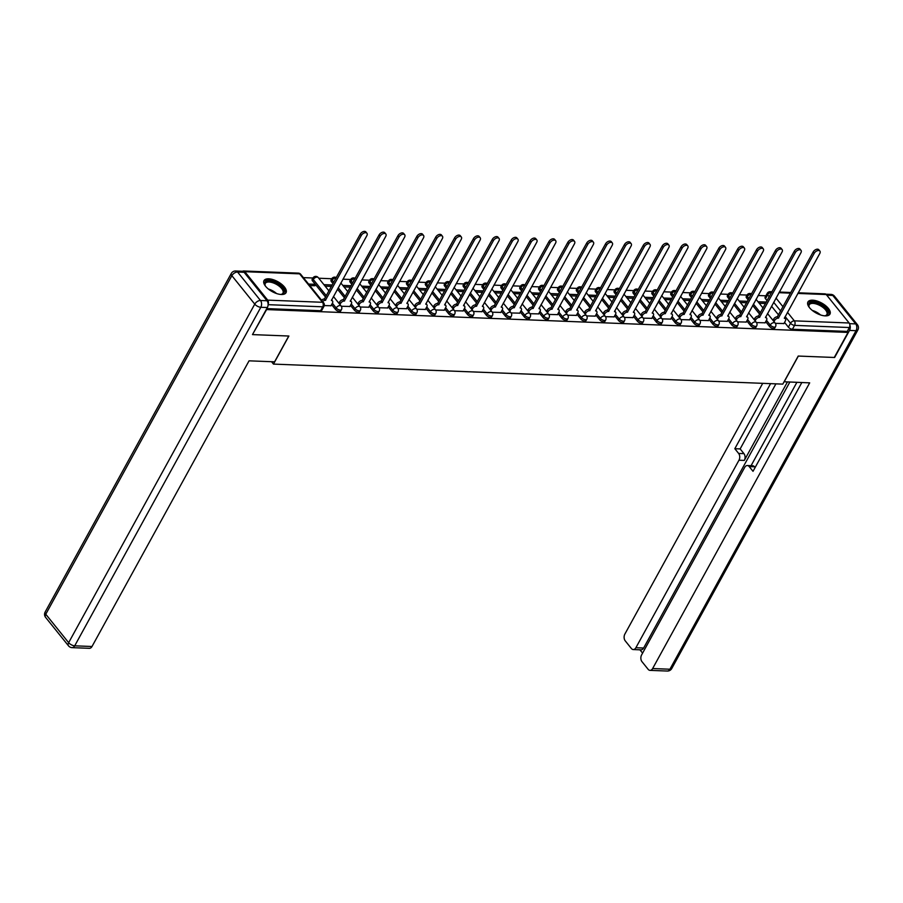 <?xml version="1.0" encoding="UTF-8"?>
<svg xmlns="http://www.w3.org/2000/svg" width="903" height="903" viewBox="0 0 903 903"><rect width="100%" height="100%" fill="white"/><g stroke="black" fill="none" stroke-linecap="round" stroke-linejoin="round"><path stroke-width="1.35" d="M765.688 321.671L769.514 326.423A3.228 1.456 28.8 0 0 773.555 328.534A3.228 1.456 28.8 0 0 774.763 328.071L775.519 326.683A3.228 1.456 -151.2 0 1 774.311 327.146A3.228 1.456 -151.2 0 1 770.27 325.035L766.455 320.294M746.815 320.926L750.641 325.678A3.228 1.456 28.8 0 0 754.682 327.789A3.228 1.456 28.8 0 0 755.89 327.326L756.646 325.949A3.228 1.456 -151.2 0 1 755.439 326.401A3.228 1.456 -151.2 0 1 751.398 324.301L747.582 319.549M727.942 320.193L731.769 324.945A3.228 1.456 28.8 0 0 735.81 327.044A3.228 1.456 28.8 0 0 737.017 326.593L737.774 325.204A3.228 1.456 -151.2 0 1 736.566 325.656A3.228 1.456 -151.2 0 1 732.525 323.556L728.71 318.804M709.069 319.448L712.896 324.2A3.228 1.456 28.8 0 0 716.937 326.299A3.228 1.456 28.8 0 0 718.145 325.848L718.901 324.459A3.228 1.456 -151.2 0 1 717.693 324.922A3.228 1.456 -151.2 0 1 713.652 322.811L709.837 318.059M690.197 318.703L694.023 323.455A3.228 1.456 28.8 0 0 698.064 325.565A3.228 1.456 28.8 0 0 699.272 325.103L700.028 323.714A3.228 1.456 -151.2 0 1 698.82 324.177A3.228 1.456 -151.2 0 1 694.779 322.066L690.964 317.325M671.324 317.958L675.151 322.71A3.228 1.456 28.8 0 0 679.191 324.82A3.228 1.456 28.8 0 0 680.399 324.358L681.155 322.981A3.228 1.456 -151.2 0 1 679.948 323.432A3.228 1.456 -151.2 0 1 675.907 321.333L672.092 316.581M652.451 317.224L656.278 321.976A3.228 1.456 28.8 0 0 660.319 324.075A3.228 1.456 28.8 0 0 661.515 323.624L662.283 322.236A3.228 1.456 -151.2 0 1 661.075 322.687A3.228 1.456 -151.2 0 1 657.034 320.588L653.219 315.836M633.579 316.479L637.405 321.231A3.228 1.456 28.8 0 0 641.446 323.33A3.228 1.456 28.8 0 0 642.643 322.879L643.41 321.491A3.228 1.456 -151.2 0 1 642.202 321.953A3.228 1.456 -151.2 0 1 638.161 319.843L634.346 315.091M614.706 315.734L618.532 320.486A3.228 1.456 28.8 0 0 622.573 322.597A3.228 1.456 28.8 0 0 623.77 322.134L624.537 320.746A3.228 1.456 -151.2 0 1 623.33 321.208A3.228 1.456 -151.2 0 1 619.289 319.098L615.474 314.357M595.833 314.989L599.66 319.741A3.228 1.456 28.8 0 0 603.701 321.852A3.228 1.456 28.8 0 0 604.897 321.389L605.665 320.012A3.228 1.456 -151.2 0 1 604.457 320.463A3.228 1.456 -151.2 0 1 600.416 318.364L596.601 313.612M576.961 314.255L580.787 319.007A3.228 1.456 28.8 0 0 584.828 321.107A3.228 1.456 28.8 0 0 586.024 320.655L586.792 319.267A3.228 1.456 -151.2 0 1 585.584 319.718A3.228 1.456 -151.2 0 1 581.543 317.619L577.728 312.867M558.088 313.51L561.914 318.262A3.228 1.456 28.8 0 0 565.955 320.362A3.228 1.456 28.8 0 0 567.152 319.91L567.919 318.522A3.228 1.456 -151.2 0 1 566.712 318.985A3.228 1.456 -151.2 0 1 562.671 316.874L558.855 312.122M539.215 312.765L543.042 317.517A3.228 1.456 28.8 0 0 547.083 319.628A3.228 1.456 28.8 0 0 548.279 319.165L549.047 317.777A3.228 1.456 -151.2 0 1 547.839 318.24A3.228 1.456 -151.2 0 1 543.798 316.129L539.983 311.388M520.342 312.032L524.169 316.772A3.228 1.456 28.8 0 0 528.21 318.883A3.228 1.456 28.8 0 0 529.406 318.42L530.174 317.043A3.228 1.456 -151.2 0 1 528.966 317.495A3.228 1.456 -151.2 0 1 524.925 315.395L521.11 310.643M501.47 311.287L505.296 316.039A3.228 1.456 28.8 0 0 509.326 318.138A3.228 1.456 28.8 0 0 510.534 317.687L511.301 316.298A3.228 1.456 -151.2 0 1 510.093 316.761A3.228 1.456 -151.2 0 1 506.052 314.65L502.237 309.898M482.597 310.542L486.424 315.294A3.228 1.456 28.8 0 0 490.453 317.393A3.228 1.456 28.8 0 0 491.661 316.942L492.428 315.553A3.228 1.456 -151.2 0 1 491.221 316.016A3.228 1.456 -151.2 0 1 487.18 313.905L483.365 309.153M463.724 309.797L467.551 314.549A3.228 1.456 28.8 0 0 471.58 316.66A3.228 1.456 28.8 0 0 472.788 316.197L473.556 314.808A3.228 1.456 -151.2 0 1 472.348 315.271A3.228 1.456 -151.2 0 1 468.307 313.16L464.492 308.42M444.852 309.063L448.678 313.804A3.228 1.456 28.8 0 0 452.708 315.915A3.228 1.456 28.8 0 0 453.916 315.452L454.683 314.075A3.228 1.456 -151.2 0 1 453.475 314.526A3.228 1.456 -151.2 0 1 449.434 312.427L445.619 307.675M425.979 308.318L429.805 313.07A3.228 1.456 28.8 0 0 433.835 315.17A3.228 1.456 28.8 0 0 435.043 314.718L435.81 313.33A3.228 1.456 -151.2 0 1 434.603 313.792A3.228 1.456 -151.2 0 1 430.562 311.682L426.747 306.93M407.106 307.573L410.933 312.325A3.228 1.456 28.8 0 0 414.962 314.425A3.228 1.456 28.8 0 0 416.17 313.973L416.938 312.585A3.228 1.456 -151.2 0 1 415.73 313.048A3.228 1.456 -151.2 0 1 411.689 310.937L407.863 306.185M388.234 306.828L392.06 311.58A3.228 1.456 28.8 0 0 396.09 313.691A3.228 1.456 28.8 0 0 397.297 313.228L398.065 311.84A3.228 1.456 -151.2 0 1 396.857 312.303A3.228 1.456 -151.2 0 1 392.816 310.192L388.99 305.451M369.361 306.094L373.187 310.835A3.228 1.456 28.8 0 0 377.217 312.946A3.228 1.456 28.8 0 0 378.425 312.483L379.192 311.106A3.228 1.456 -151.2 0 1 377.985 311.558A3.228 1.456 -151.2 0 1 373.944 309.458L370.117 304.706M350.488 305.349L354.315 310.101A3.228 1.456 28.8 0 0 358.344 312.201A3.228 1.456 28.8 0 0 359.552 311.749L360.32 310.361A3.228 1.456 -151.2 0 1 359.112 310.824A3.228 1.456 -151.2 0 1 355.071 308.713L351.244 303.961M331.615 304.604L335.442 309.357A3.228 1.456 28.8 0 0 339.472 311.456A3.228 1.456 28.8 0 0 340.679 311.004L341.447 309.616A3.228 1.456 -151.2 0 1 340.239 310.079A3.228 1.456 -151.2 0 1 336.198 307.968L332.372 303.216M268.71 278.813A12.574 5.7 28.8 0 0 264.003 280.596A12.574 5.7 28.8 0 0 268.484 289.129A12.574 5.7 28.8 0 0 281.33 294.491A12.574 5.7 28.8 0 0 286.025 292.707A12.574 5.7 28.8 0 0 281.544 284.174A12.574 5.7 28.8 0 0 268.71 278.813M812.632 300.191A12.574 5.7 28.8 0 0 807.925 301.986A12.574 5.7 28.8 0 0 812.407 310.519A12.574 5.7 28.8 0 0 825.252 315.881A12.574 5.7 28.8 0 0 829.959 314.086A12.574 5.7 28.8 0 0 825.466 305.553A12.574 5.7 28.8 0 0 812.632 300.191M765.891 295.812L758.136 295.507M747.018 295.067L739.264 294.762M728.145 294.333L720.391 294.028M709.273 293.588L701.518 293.283M690.4 292.843L682.645 292.538M671.527 292.098L663.773 291.793M652.655 291.364L644.9 291.059M633.782 290.619L626.027 290.314M614.909 289.874L607.155 289.57M596.036 289.129L588.282 288.825M577.164 288.396L569.409 288.091M558.28 287.651L550.537 287.346M539.407 286.906L531.664 286.601M520.534 286.161L512.791 285.856M501.662 285.427L493.918 285.122M482.789 284.682L475.046 284.377M463.916 283.937L456.173 283.632M445.044 283.192L437.3 282.887M426.171 282.458L418.428 282.154M407.298 281.713L399.555 281.409M388.425 280.968L380.682 280.664M369.553 280.223L361.81 279.919M350.68 279.49L342.937 279.185M331.807 278.745L318.748 278.226M312.935 278L303.397 277.627M798.196 292.786L824.992 293.847A3.228 2.122 92.3 0 1 826.245 294.547L849.136 322.992A3.228 2.122 92.3 0 1 849.373 327.529L847.228 331.424L792.428 329.268A3.228 1.456 -151.2 0 1 788.387 327.168L784.56 322.416M778.555 314.944L771.534 306.219M767.098 300.71L765.496 298.712L767.64 294.818A3.228 1.456 -151.2 0 1 767.234 293.362L765.089 297.256A3.228 1.456 28.8 0 0 765.496 298.712M252.84 334.618L288.892 336.029L273.462 364.101L782.788 384.125L798.218 356.053L834.27 357.475L848.041 332.428L266.611 309.571L252.614 334.336M847.228 331.424L848.041 332.428M268.123 304.3A3.228 2.122 -87.7 0 0 267.706 300.135L244.815 271.69A3.228 2.122 -87.7 0 0 243.562 270.979A3.228 2.122 -87.7 0 0 242.591 271.295M324.256 305.609L330.995 305.733M309.785 285.562L314.933 285.766L313.725 284.264L312.935 285.687M341.3 306.275L349.867 306.467M360.173 307.02L368.74 307.212M379.046 307.765L387.613 307.957M397.918 308.499L406.485 308.702M416.791 309.244L425.358 309.436M435.664 309.989L444.231 310.18M454.536 310.734L463.104 310.925M473.409 311.467L481.976 311.67M492.282 312.212L500.849 312.404M511.154 312.957L519.722 313.149M530.027 313.702L538.594 313.894M548.9 314.436L557.467 314.639M567.773 315.181L576.34 315.373M586.645 315.926L595.212 316.118M605.518 316.671L614.085 316.863M624.391 317.404L632.969 317.608M643.263 318.149L651.842 318.341M662.136 318.894L670.715 319.086M681.009 319.639L689.587 319.831M699.881 320.373L708.46 320.576M718.754 321.118L727.333 321.31M737.627 321.863L746.205 322.055M756.5 322.597L765.078 322.8M759.683 314.21L752.662 305.474M748.226 299.977L746.623 297.979L747.379 296.59A3.228 1.456 -151.2 0 1 746.973 295.134L746.217 296.523A3.228 1.456 28.8 0 0 746.623 297.979M740.81 313.465L733.789 304.729M729.353 299.232L727.75 297.234L728.507 295.845A3.228 1.456 -151.2 0 1 728.1 294.389L727.344 295.778A3.228 1.456 28.8 0 0 727.75 297.234M721.937 312.72L714.916 303.995M710.48 298.487L708.878 296.489L709.634 295.112A3.228 1.456 -151.2 0 1 709.227 293.644L708.471 295.033A3.228 1.456 28.8 0 0 708.878 296.489M703.065 311.975L696.044 303.25M691.608 297.742L690.005 295.744L690.761 294.367A3.228 1.456 -151.2 0 1 690.355 292.911L689.599 294.288A3.228 1.456 28.8 0 0 690.005 295.744M684.192 311.242L677.171 302.505M672.735 297.008L671.132 295.01L671.888 293.622A3.228 1.456 -151.2 0 1 671.482 292.166L670.726 293.554A3.228 1.456 28.8 0 0 671.132 295.01M665.319 310.497L658.298 301.76M653.862 296.263L652.259 294.265L653.016 292.877A3.228 1.456 -151.2 0 1 652.609 291.421L651.853 292.809A3.228 1.456 28.8 0 0 652.259 294.265M646.446 309.752L639.426 301.026M634.99 295.518L633.387 293.52L634.143 292.143A3.228 1.456 -151.2 0 1 633.737 290.676L632.98 292.064A3.228 1.456 28.8 0 0 633.387 293.52M627.574 309.018L620.553 300.281M616.117 294.773L614.514 292.775L615.27 291.398A3.228 1.456 -151.2 0 1 614.864 289.942L614.108 291.319A3.228 1.456 28.8 0 0 614.514 292.775M608.701 308.273L601.68 299.536M597.244 294.039L595.641 292.041L596.398 290.653A3.228 1.456 -151.2 0 1 595.991 289.197L595.235 290.585A3.228 1.456 28.8 0 0 595.641 292.041M589.828 307.528L582.807 298.803M578.371 293.294L576.769 291.297L577.525 289.908A3.228 1.456 -151.2 0 1 577.119 288.452L576.362 289.84A3.228 1.456 28.8 0 0 576.769 291.297M570.956 306.783L563.935 298.058M559.499 292.549L557.896 290.552L558.652 289.174A3.228 1.456 -151.2 0 1 558.246 287.707L557.49 289.095A3.228 1.456 28.8 0 0 557.896 290.552M552.083 306.049L545.062 297.313M540.626 291.804L539.023 289.807L539.78 288.429A3.228 1.456 -151.2 0 1 539.373 286.973L538.617 288.35A3.228 1.456 28.8 0 0 539.023 289.807M533.21 305.304L526.178 296.568M521.753 291.071L520.151 289.073L520.907 287.685A3.228 1.456 -151.2 0 1 520.5 286.228L519.744 287.617A3.228 1.456 28.8 0 0 520.151 289.073M514.338 304.559L507.305 295.834M502.881 290.326L501.278 288.328L502.034 286.94A3.228 1.456 -151.2 0 1 501.628 285.483L500.872 286.872A3.228 1.456 28.8 0 0 501.278 288.328M495.465 303.814L488.433 295.089M484.008 289.581L482.405 287.583L483.161 286.206A3.228 1.456 -151.2 0 1 482.755 284.738L481.999 286.127A3.228 1.456 28.8 0 0 482.405 287.583M476.592 303.081L469.56 294.344M465.135 288.836L463.532 286.838L464.289 285.461A3.228 1.456 -151.2 0 1 463.882 284.005L463.126 285.382A3.228 1.456 28.8 0 0 463.532 286.838M457.719 302.336L450.687 293.599M446.263 288.102L444.66 286.104L445.416 284.716A3.228 1.456 -151.2 0 1 445.01 283.26L444.253 284.648A3.228 1.456 28.8 0 0 444.66 286.104M438.847 301.591L431.815 292.865M427.39 287.357L425.787 285.359L426.543 283.971A3.228 1.456 -151.2 0 1 426.137 282.515L425.381 283.903A3.228 1.456 28.8 0 0 425.787 285.359M419.974 300.846L412.942 292.12M408.517 286.612L406.914 284.614L407.671 283.237A3.228 1.456 -151.2 0 1 407.264 281.77L406.508 283.158A3.228 1.456 28.8 0 0 406.914 284.614M401.101 300.112L394.069 291.376M389.644 285.867L388.042 283.869L388.798 282.492A3.228 1.456 -151.2 0 1 388.392 281.036L387.635 282.413A3.228 1.456 28.8 0 0 388.042 283.869M382.229 299.367L375.196 290.631M370.772 285.134L369.169 283.136L369.925 281.747A3.228 1.456 -151.2 0 1 369.519 280.291L368.763 281.68A3.228 1.456 28.8 0 0 369.169 283.136M363.356 298.622L356.324 289.897M351.899 284.389L350.296 282.391L351.053 281.002A3.228 1.456 -151.2 0 1 350.646 279.546L349.89 280.935A3.228 1.456 28.8 0 0 350.296 282.391M344.483 297.877L337.451 289.152M333.026 283.644L331.424 281.646L332.18 280.269A3.228 1.456 -151.2 0 1 331.773 278.801L331.017 280.19A3.228 1.456 28.8 0 0 331.424 281.646M325.611 297.143L312.551 280.912L313.307 279.524A3.228 1.456 -151.2 0 1 312.901 278.068L312.145 279.445A3.228 1.456 28.8 0 0 312.551 280.912M271.543 361.708L273.462 364.101M775.372 323.342L783.951 323.545M766.365 302.065L758.001 301.737M747.492 301.32L739.128 300.992M728.619 300.575L720.255 300.248M709.747 299.83L701.383 299.503M690.874 299.096L682.51 298.769M672.001 298.351L663.637 298.024M653.129 297.606L644.765 297.279M634.256 296.861L625.892 296.534M615.383 296.128L607.019 295.8M596.511 295.383L588.146 295.055M577.638 294.638L569.274 294.31M558.765 293.893L550.401 293.565M539.881 293.159L531.528 292.832M521.008 292.414L512.656 292.087M502.136 291.669L493.783 291.342M483.263 290.924L474.91 290.597M464.39 290.19L456.038 289.863M445.518 289.445L437.165 289.118M426.645 288.7L418.292 288.373M407.772 287.955L399.419 287.628M388.9 287.222L380.547 286.894M370.027 286.477L361.674 286.149M351.154 285.732L342.801 285.404M332.281 284.987L323.929 284.659M313.725 284.264L308.566 284.061M266.769 308.6L320.599 310.722A3.228 1.456 28.8 0 0 321.807 310.26L323.951 306.354A3.228 1.456 -151.2 0 1 322.743 306.817L268.112 304.672M325.136 286.172L331.503 286.42M344.009 286.917L350.375 287.165M362.882 287.651L369.248 287.91M381.755 288.396L388.121 288.644M400.627 289.141L406.993 289.389M419.5 289.886L425.866 290.134M438.373 290.619L444.739 290.879M457.245 291.364L463.611 291.613M476.118 292.109L482.484 292.358M494.991 292.854L501.357 293.103M513.863 293.588L520.23 293.847M532.736 294.333L539.102 294.581M551.609 295.078L557.975 295.326M570.482 295.823L576.848 296.071M589.354 296.556L595.72 296.816M608.227 297.301L614.593 297.55M627.1 298.046L633.466 298.295M645.972 298.791L652.338 299.04M664.845 299.525L671.211 299.785M683.718 300.27L690.084 300.518M702.59 301.015L708.957 301.263M721.463 301.76L727.829 302.008M740.336 302.494L746.702 302.753M759.209 303.239L765.575 303.487M330.916 305.869L332.428 303.126A3.228 1.93 141.2 0 0 332.518 301.015A3.228 1.93 141.2 0 0 331.39 300.518L366.844 235.694A3.702 2.224 141.2 0 0 366.945 233.267A3.702 2.224 141.2 0 0 364.169 232.974A3.702 2.224 141.2 0 0 361.279 235.48L325.464 300.281A3.228 1.93 141.2 0 0 322.619 301.512M321.57 300.202A3.228 1.93 -38.8 0 1 324.414 298.983L360.229 234.17A3.702 2.224 -38.8 0 1 363.119 231.665A3.702 2.224 -38.8 0 1 365.896 231.958L366.945 233.267M325.644 300.293L324.595 298.983M349.8 306.614L351.301 303.871A3.228 1.93 141.2 0 0 351.391 301.76A3.228 1.93 141.2 0 0 350.262 301.263L385.716 236.439A3.702 2.224 141.2 0 0 385.818 234.001A3.702 2.224 141.2 0 0 383.041 233.719A3.702 2.224 141.2 0 0 380.152 236.225L344.336 301.026A3.228 1.93 141.2 0 0 340.533 303.453L339.483 302.144A3.228 1.93 -38.8 0 1 343.287 299.717L379.102 234.915A3.702 2.224 -38.8 0 1 381.992 232.41A3.702 2.224 -38.8 0 1 384.768 232.703L385.818 234.001M338.873 303.239L339.483 302.144M339.923 304.548L340.533 303.453M344.517 301.038L343.467 299.728M368.672 307.347L370.174 304.616A3.228 1.93 141.2 0 0 370.264 302.494A3.228 1.93 141.2 0 0 369.135 301.997L404.589 237.184A3.702 2.224 141.2 0 0 404.691 234.746A3.702 2.224 141.2 0 0 401.914 234.464A3.702 2.224 141.2 0 0 399.024 236.958L363.209 301.771A3.228 1.93 141.2 0 0 359.405 304.187L358.356 302.889A3.228 1.93 -38.8 0 1 362.159 300.462L397.975 235.66A3.702 2.224 -38.8 0 1 400.864 233.155A3.702 2.224 -38.8 0 1 403.641 233.437L404.691 234.746M357.746 303.984L358.356 302.889M358.796 305.293L359.405 304.187M363.39 301.771L362.34 300.473M267.006 300.755L244.103 272.3L237.579 272.04L260.47 300.496L267.006 300.755A4.831 3.194 92.3 0 1 267.356 307.539L252.479 334.595L288.768 336.029L274.591 361.821L249.059 360.828L92.004 646.503A4.831 3.194 92.3 0 1 89.386 648.32L72.093 647.643A4.831 3.194 -87.7 0 0 74.701 645.826L92.004 646.503M235.694 270.99A4.831 4.831 0 0 0 231.258 273.496A4.831 2.19 28.8 0 0 231.868 275.675L45.76 614.221L68.651 642.665L254.759 304.13L231.868 275.675A4.831 2.901 141.2 0 1 237.579 272.04A4.831 3.194 -87.7 0 0 235.694 270.99L242.218 271.25A4.831 3.194 92.3 0 1 244.103 272.3M784.086 381.766L809.686 382.861L652.632 668.547L669.924 669.225L856.044 330.69L849.509 330.43L834.632 357.486L798.342 356.064L784.154 381.867M787.416 381.992L744.298 460.428L738.97 460.225L635.881 647.733L643.625 648.038A4.831 3.194 92.3 0 1 641.006 649.855L633.263 649.55A4.831 3.194 -87.7 0 0 635.881 647.733M738.97 460.225A4.831 3.194 -87.7 0 0 738.62 453.43L743.948 453.633A4.831 3.194 92.3 0 1 744.298 460.428M770.586 383.64L734.816 448.701L738.62 453.43M762.719 383.335L624.876 634.064A4.831 3.194 -87.7 0 0 625.237 640.859L631.378 648.501A4.831 3.194 -87.7 0 0 633.263 649.55M747.334 465.542L752.65 465.756A4.831 3.194 92.3 0 1 754.536 466.806L749.219 466.603A4.831 3.194 -87.7 0 0 747.334 465.542A4.831 3.194 -87.7 0 0 744.715 467.359L641.627 654.878A4.831 3.194 -87.7 0 0 641.977 661.662L648.128 669.304A4.831 3.194 -87.7 0 0 650.013 670.365A4.831 3.194 -87.7 0 0 652.632 668.547M639.934 649.81L642.597 653.117M749.219 466.603L753.023 471.321L801.819 382.556M849.509 330.43A4.831 3.194 -87.7 0 0 849.858 324.888M789.832 382.082L643.625 648.038M751.07 465.688L796.875 382.364M754.536 466.806L755.111 467.517M775.914 383.854L740.144 448.915L743.948 453.633M740.144 448.915L734.816 448.701M265.426 286.082A10.881 4.933 -151.2 0 1 265.042 285.348A10.881 4.933 -151.2 0 1 270.279 280.991A10.881 4.933 -151.2 0 1 282.628 287.978A10.881 4.933 -151.2 0 1 281.454 294.367A10.881 4.933 -151.2 0 1 280.63 294.446M281.002 294.423A10.068 4.571 28.8 0 0 282.944 293.136A10.068 4.571 28.8 0 0 281.68 288.576A10.068 4.571 28.8 0 0 272.559 282.662A10.068 4.571 28.8 0 0 265.29 283.429A10.068 4.571 28.8 0 0 265.245 285.754M285.574 293.317A12.484 5.666 28.8 0 0 283.835 288.023A12.484 5.666 28.8 0 0 272.909 280.81A12.484 5.666 28.8 0 0 263.732 281.307M809.348 307.471A10.881 4.933 -151.2 0 1 808.975 306.727A10.881 4.933 -151.2 0 1 814.213 302.381A10.881 4.933 -151.2 0 1 826.55 309.368A10.881 4.933 -151.2 0 1 825.387 315.757A10.881 4.933 -151.2 0 1 824.552 315.824M824.924 315.802A10.068 4.571 28.8 0 0 826.866 314.526A10.068 4.571 28.8 0 0 825.602 309.966A10.068 4.571 28.8 0 0 816.481 304.051A10.068 4.571 28.8 0 0 809.212 304.819A10.068 4.571 28.8 0 0 809.167 307.144M829.496 314.695A12.484 5.666 28.8 0 0 827.769 309.413A12.484 5.666 28.8 0 0 816.843 302.189A12.484 5.666 28.8 0 0 807.666 302.697M387.545 308.092L389.046 305.361A3.228 1.93 141.2 0 0 389.137 303.239A3.228 1.93 141.2 0 0 388.008 302.742L423.462 237.929A3.702 2.224 141.2 0 0 423.563 235.491A3.702 2.224 141.2 0 0 420.787 235.198A3.702 2.224 141.2 0 0 417.897 237.703L382.082 302.516A3.228 1.93 141.2 0 0 378.278 304.932L377.228 303.622A3.228 1.93 -38.8 0 1 381.032 301.207L416.847 236.394A3.702 2.224 -38.8 0 1 419.737 233.9A3.702 2.224 -38.8 0 1 422.514 234.182L423.563 235.491M376.619 304.729L377.228 303.622M377.668 306.038L378.278 304.932M382.262 302.516L381.213 301.207M406.418 308.837L407.919 306.094A3.228 1.93 141.2 0 0 408.009 303.984A3.228 1.93 141.2 0 0 406.881 303.487L442.335 238.663A3.702 2.224 141.2 0 0 442.436 236.236A3.702 2.224 141.2 0 0 439.659 235.943A3.702 2.224 141.2 0 0 436.77 238.448L400.955 303.25A3.228 1.93 141.2 0 0 397.151 305.677L396.101 304.367A3.228 1.93 -38.8 0 1 399.905 301.941L435.72 237.139A3.702 2.224 -38.8 0 1 438.61 234.633A3.702 2.224 -38.8 0 1 441.386 234.927L442.436 236.236M395.491 305.474L396.101 304.367M396.541 306.772L397.151 305.677M401.135 303.261L400.085 301.952M425.29 309.582L426.792 306.839A3.228 1.93 141.2 0 0 426.882 304.729A3.228 1.93 141.2 0 0 425.753 304.232L461.207 239.408A3.702 2.224 141.2 0 0 461.309 236.97A3.702 2.224 141.2 0 0 458.532 236.688A3.702 2.224 141.2 0 0 455.643 239.193L419.827 303.995A3.228 1.93 141.2 0 0 416.023 306.422L414.974 305.112A3.228 1.93 -38.8 0 1 418.778 302.686L454.593 237.884A3.702 2.224 -38.8 0 1 457.482 235.378A3.702 2.224 -38.8 0 1 460.259 235.672L461.309 236.97M414.364 306.207L414.974 305.112M415.414 307.517L416.023 306.422M420.008 304.006L418.958 302.697M444.163 310.316L445.664 307.584A3.228 1.93 141.2 0 0 445.755 305.462A3.228 1.93 141.2 0 0 444.626 304.966L480.08 240.153A3.702 2.224 141.2 0 0 480.182 237.715A3.702 2.224 141.2 0 0 477.405 237.433A3.702 2.224 141.2 0 0 474.515 239.927L438.7 304.74A3.228 1.93 141.2 0 0 434.896 307.155L433.846 305.857A3.228 1.93 -38.8 0 1 437.65 303.431L473.465 238.629A3.702 2.224 -38.8 0 1 476.355 236.123A3.702 2.224 -38.8 0 1 479.132 236.405L480.182 237.715M433.237 306.952L433.846 305.857M434.287 308.262L434.896 307.155M438.881 304.74L437.831 303.442M463.036 311.061L464.537 308.329A3.228 1.93 141.2 0 0 464.627 306.207A3.228 1.93 141.2 0 0 463.499 305.711L498.953 240.887A3.702 2.224 141.2 0 0 499.054 238.46A3.702 2.224 141.2 0 0 496.278 238.166A3.702 2.224 141.2 0 0 493.388 240.672L457.573 305.485A3.228 1.93 141.2 0 0 453.769 307.9L452.719 306.591A3.228 1.93 -38.8 0 1 456.523 304.176L492.338 239.363A3.702 2.224 -38.8 0 1 495.228 236.868A3.702 2.224 -38.8 0 1 498.004 237.15L499.054 238.46M452.11 307.697L452.719 306.591M453.159 309.007L453.769 307.9M457.753 305.485L456.704 304.176M481.909 311.806L483.41 309.063A3.228 1.93 141.2 0 0 483.5 306.952A3.228 1.93 141.2 0 0 482.371 306.456L517.825 241.632A3.702 2.224 141.2 0 0 517.927 239.205A3.702 2.224 141.2 0 0 515.15 238.911A3.702 2.224 141.2 0 0 512.261 241.417L476.445 306.219A3.228 1.93 141.2 0 0 472.641 308.645L471.592 307.336A3.228 1.93 -38.8 0 1 475.396 304.909L511.211 240.108A3.702 2.224 -38.8 0 1 514.1 237.602A3.702 2.224 -38.8 0 1 516.877 237.895L517.927 239.205M470.982 308.442L471.592 307.336M472.032 309.74L472.641 308.645M476.626 306.23L475.576 304.921M500.781 312.551L502.282 309.808A3.228 1.93 141.2 0 0 502.373 307.697A3.228 1.93 141.2 0 0 501.244 307.201L536.698 242.376A3.702 2.224 141.2 0 0 536.8 239.938A3.702 2.224 141.2 0 0 534.023 239.656A3.702 2.224 141.2 0 0 531.133 242.162L495.318 306.964A3.228 1.93 141.2 0 0 491.514 309.39L490.464 308.081A3.228 1.93 -38.8 0 1 494.268 305.654L530.084 240.853A3.702 2.224 -38.8 0 1 532.973 238.347A3.702 2.224 -38.8 0 1 535.75 238.64L536.8 239.938M489.855 309.176L490.464 308.081M490.905 310.485L491.514 309.39M495.499 306.975L494.449 305.666M519.654 313.285L521.155 310.553A3.228 1.93 141.2 0 0 521.245 308.431A3.228 1.93 141.2 0 0 520.117 307.934L555.571 243.121A3.702 2.224 141.2 0 0 555.672 240.683A3.702 2.224 141.2 0 0 552.896 240.401A3.702 2.224 141.2 0 0 550.006 242.896L514.191 307.709A3.228 1.93 141.2 0 0 510.387 310.124L509.337 308.826A3.228 1.93 -38.8 0 1 513.141 306.399L548.956 241.598A3.702 2.224 -38.8 0 1 551.846 239.092A3.702 2.224 -38.8 0 1 554.623 239.374L555.672 240.683M508.728 309.921L509.337 308.826M509.777 311.23L510.387 310.124M514.371 307.709L513.322 306.41M538.527 314.03L540.028 311.298A3.228 1.93 141.2 0 0 540.118 309.176A3.228 1.93 141.2 0 0 538.989 308.679L574.443 243.855A3.702 2.224 141.2 0 0 574.545 241.428A3.702 2.224 141.2 0 0 571.768 241.135A3.702 2.224 141.2 0 0 568.879 243.641L533.063 308.442A3.228 1.93 141.2 0 0 529.26 310.869L528.21 309.56A3.228 1.93 -38.8 0 1 532.014 307.144L567.829 242.331A3.702 2.224 -38.8 0 1 570.719 239.837A3.702 2.224 -38.8 0 1 573.495 240.119L574.545 241.428M527.6 310.666L528.21 309.56M528.65 311.975L529.26 310.869M533.244 308.454L532.194 307.144M557.399 314.775L558.901 312.032A3.228 1.93 141.2 0 0 558.991 309.921A3.228 1.93 141.2 0 0 557.862 309.424L593.316 244.6A3.702 2.224 141.2 0 0 593.418 242.173A3.702 2.224 141.2 0 0 590.641 241.88A3.702 2.224 141.2 0 0 587.751 244.386L551.936 309.187A3.228 1.93 141.2 0 0 548.132 311.614L547.083 310.305A3.228 1.93 -38.8 0 1 550.886 307.878L586.702 243.076A3.702 2.224 -38.8 0 1 589.591 240.57A3.702 2.224 -38.8 0 1 592.368 240.864L593.418 242.173M546.473 311.411L547.083 310.305M547.523 312.709L548.132 311.614M552.117 309.198L551.067 307.889M576.272 315.519L577.773 312.777A3.228 1.93 141.2 0 0 577.864 310.666A3.228 1.93 141.2 0 0 576.735 310.169L612.189 245.345A3.702 2.224 141.2 0 0 612.29 242.907A3.702 2.224 141.2 0 0 609.514 242.625A3.702 2.224 141.2 0 0 606.624 245.131L570.809 309.932A3.228 1.93 141.2 0 0 567.005 312.359L565.955 311.05A3.228 1.93 -38.8 0 1 569.759 308.623L605.574 243.821A3.702 2.224 -38.8 0 1 608.464 241.315A3.702 2.224 -38.8 0 1 611.241 241.609L612.29 242.907M565.346 312.145L565.955 311.05M566.395 313.454L567.005 312.359M570.989 309.943L569.94 308.634M595.145 316.253L596.646 313.522A3.228 1.93 141.2 0 0 596.736 311.4A3.228 1.93 141.2 0 0 595.608 310.903L631.062 246.09A3.702 2.224 141.2 0 0 631.163 243.652A3.702 2.224 141.2 0 0 628.386 243.37A3.702 2.224 141.2 0 0 625.497 245.864L589.682 310.677A3.228 1.93 141.2 0 0 585.878 313.093L584.828 311.795A3.228 1.93 -38.8 0 1 588.632 309.368L624.447 244.566A3.702 2.224 -38.8 0 1 627.337 242.06A3.702 2.224 -38.8 0 1 630.113 242.343L631.163 243.652M584.218 312.889L584.828 311.795M585.279 314.199L585.878 313.093M589.862 310.677L588.812 309.379M614.017 316.998L615.519 314.267A3.228 1.93 141.2 0 0 615.609 312.145A3.228 1.93 141.2 0 0 614.48 311.648L649.934 246.824A3.702 2.224 141.2 0 0 650.036 244.397A3.702 2.224 141.2 0 0 647.259 244.103A3.702 2.224 141.2 0 0 644.37 246.609L608.554 311.411A3.228 1.93 141.2 0 0 604.75 313.838L603.701 312.528A3.228 1.93 -38.8 0 1 607.505 310.113L643.32 245.3A3.702 2.224 -38.8 0 1 646.209 242.805A3.702 2.224 -38.8 0 1 648.986 243.088L650.036 244.397M603.091 313.634L603.701 312.528M604.152 314.944L604.75 313.838M608.735 311.422L607.685 310.113M632.89 317.743L634.391 315A3.228 1.93 141.2 0 0 634.482 312.889A3.228 1.93 141.2 0 0 633.353 312.393L668.807 247.569A3.702 2.224 141.2 0 0 668.909 245.142A3.702 2.224 141.2 0 0 666.132 244.848A3.702 2.224 141.2 0 0 663.242 247.354L627.427 312.156A3.228 1.93 141.2 0 0 623.623 314.583L622.573 313.273A3.228 1.93 -38.8 0 1 626.377 310.846L662.192 246.045A3.702 2.224 -38.8 0 1 665.082 243.539A3.702 2.224 -38.8 0 1 667.859 243.833L668.909 245.142M621.964 314.379L622.573 313.273M623.025 315.678L623.623 314.583M627.608 312.167L626.558 310.858M651.763 318.488L653.264 315.745A3.228 1.93 141.2 0 0 653.354 313.634A3.228 1.93 141.2 0 0 652.226 313.138L687.68 248.314A3.702 2.224 141.2 0 0 687.781 245.876A3.702 2.224 141.2 0 0 685.005 245.593A3.702 2.224 141.2 0 0 682.115 248.099L646.3 312.901A3.228 1.93 141.2 0 0 642.496 315.328L641.446 314.018A3.228 1.93 -38.8 0 1 645.25 311.591L681.065 246.79A3.702 2.224 -38.8 0 1 683.955 244.284A3.702 2.224 -38.8 0 1 686.731 244.578L687.781 245.876M640.837 315.113L641.446 314.018M641.898 316.422L642.496 315.328M646.48 312.912L645.431 311.603M670.636 319.222L672.137 316.49A3.228 1.93 141.2 0 0 672.227 314.368A3.228 1.93 141.2 0 0 671.098 313.872L706.552 249.059A3.702 2.224 141.2 0 0 706.654 246.621A3.702 2.224 141.2 0 0 703.877 246.338A3.702 2.224 141.2 0 0 700.988 248.833L665.172 313.646A3.228 1.93 141.2 0 0 661.368 316.061L660.319 314.752A3.228 1.93 -38.8 0 1 664.123 312.336L699.938 247.535A3.702 2.224 -38.8 0 1 702.827 245.029A3.702 2.224 -38.8 0 1 705.604 245.311L706.654 246.621M659.709 315.858L660.319 314.752M660.77 317.167L661.368 316.061M665.353 313.646L664.303 312.348M689.508 319.967L691.009 317.235A3.228 1.93 141.2 0 0 691.1 315.113A3.228 1.93 141.2 0 0 689.971 314.616L725.425 249.792A3.702 2.224 141.2 0 0 725.527 247.366A3.702 2.224 141.2 0 0 722.75 247.072A3.702 2.224 141.2 0 0 719.86 249.578L684.045 314.379A3.228 1.93 141.2 0 0 680.241 316.806L679.191 315.497A3.228 1.93 -38.8 0 1 682.995 313.081L718.811 248.269A3.702 2.224 -38.8 0 1 721.7 245.774A3.702 2.224 -38.8 0 1 724.477 246.056L725.527 247.366M678.582 316.603L679.191 315.497M679.643 317.912L680.241 316.806M684.226 314.391L683.176 313.081M708.381 320.712L709.882 317.969A3.228 1.93 141.2 0 0 709.972 315.858A3.228 1.93 141.2 0 0 708.844 315.361L744.298 250.537A3.702 2.224 141.2 0 0 744.399 248.111A3.702 2.224 141.2 0 0 741.634 247.817A3.702 2.224 141.2 0 0 738.733 250.323L702.918 315.124A3.228 1.93 141.2 0 0 699.114 317.551L698.064 316.242A3.228 1.93 -38.8 0 1 701.868 313.815L737.683 249.014A3.702 2.224 -38.8 0 1 740.573 246.508A3.702 2.224 -38.8 0 1 743.35 246.801L744.399 248.111M697.455 317.348L698.064 316.242M698.516 318.646L699.114 317.551M703.098 315.136L702.049 313.826M727.254 321.457L728.755 318.714A3.228 1.93 141.2 0 0 728.845 316.603A3.228 1.93 141.2 0 0 727.716 316.106L763.17 251.282A3.702 2.224 141.2 0 0 763.272 248.844A3.702 2.224 141.2 0 0 760.507 248.562A3.702 2.224 141.2 0 0 757.606 251.068L721.79 315.869A3.228 1.93 141.2 0 0 717.987 318.285L716.937 316.987A3.228 1.93 -38.8 0 1 720.741 314.56L756.556 249.759A3.702 2.224 -38.8 0 1 759.446 247.253A3.702 2.224 -38.8 0 1 762.222 247.546L763.272 248.844M716.327 318.082L716.937 316.987M717.388 319.391L717.987 318.285M721.971 315.881L720.921 314.571M746.126 322.19L747.628 319.459A3.228 1.93 141.2 0 0 747.718 317.337A3.228 1.93 141.2 0 0 746.589 316.84L782.043 252.027A3.702 2.224 141.2 0 0 782.145 249.589A3.702 2.224 141.2 0 0 779.379 249.307A3.702 2.224 141.2 0 0 776.478 251.802L740.663 316.614A3.228 1.93 141.2 0 0 736.859 319.03L735.81 317.721A3.228 1.93 -38.8 0 1 739.613 315.305L775.429 250.503A3.702 2.224 -38.8 0 1 778.318 247.998A3.702 2.224 -38.8 0 1 781.095 248.28L782.145 249.589M735.2 318.827L735.81 317.721M736.261 320.136L736.859 319.03M740.844 316.614L739.794 315.316M764.999 322.935L766.5 320.193A3.228 1.93 141.2 0 0 766.591 318.082A3.228 1.93 141.2 0 0 765.462 317.585L800.916 252.761A3.702 2.224 141.2 0 0 801.017 250.334A3.702 2.224 141.2 0 0 798.252 250.041A3.702 2.224 141.2 0 0 795.351 252.547L759.536 317.348A3.228 1.93 141.2 0 0 755.732 319.775L754.682 318.466A3.228 1.93 -38.8 0 1 758.486 316.05L794.301 251.237A3.702 2.224 -38.8 0 1 797.191 248.731A3.702 2.224 -38.8 0 1 799.968 249.025L801.017 250.334M754.073 319.572L754.682 318.466M755.134 320.881L755.732 319.775M759.716 317.359L758.667 316.05M783.872 323.68L785.373 320.937A3.228 1.93 141.2 0 0 785.463 318.827A3.228 1.93 141.2 0 0 784.335 318.33L819.789 253.506A3.702 2.224 141.2 0 0 819.89 251.079A3.702 2.224 141.2 0 0 817.125 250.786A3.702 2.224 141.2 0 0 814.224 253.291L778.409 318.093A3.228 1.93 141.2 0 0 774.605 320.52L773.555 319.21A3.228 1.93 -38.8 0 1 777.359 316.784L813.174 251.982A3.702 2.224 -38.8 0 1 816.064 249.476A3.702 2.224 -38.8 0 1 818.84 249.77L819.89 251.079M772.957 320.317L773.555 319.21M774.006 321.615L774.605 320.52M778.589 318.104L777.539 316.795M769.514 326.423L770.27 325.035A3.228 1.93 -38.8 0 1 774.074 322.619A3.228 1.93 141.2 0 1 775.203 323.116L767.505 313.544M750.641 325.678L751.398 324.301A3.228 1.93 -38.8 0 1 755.201 321.874A3.228 1.93 141.2 0 1 756.33 322.371L748.632 312.799M731.769 324.945L732.525 323.556A3.228 1.93 -38.8 0 1 736.329 321.129A3.228 1.93 141.2 0 1 737.458 321.626L729.759 312.054M712.896 324.2L713.652 322.811A3.228 1.93 -38.8 0 1 717.456 320.396A3.228 1.93 141.2 0 1 718.585 320.892L710.887 311.321M694.023 323.455L694.779 322.066A3.228 1.93 -38.8 0 1 698.583 319.651A3.228 1.93 141.2 0 1 699.712 320.147L692.014 310.576M675.151 322.71L675.907 321.333A3.228 1.93 -38.8 0 1 679.711 318.906A3.228 1.93 141.2 0 1 680.839 319.402L673.141 309.831M656.278 321.976L657.034 320.588A3.228 1.93 -38.8 0 1 660.838 318.161A3.228 1.93 141.2 0 1 661.967 318.657L654.269 309.086M637.405 321.231L638.161 319.843A3.228 1.93 -38.8 0 1 641.965 317.427A3.228 1.93 141.2 0 1 643.094 317.924L635.396 308.352M618.532 320.486L619.289 319.098A3.228 1.93 -38.8 0 1 623.093 316.682A3.228 1.93 141.2 0 1 624.221 317.179L616.523 307.607M599.66 319.741L600.416 318.364A3.228 1.93 -38.8 0 1 604.22 315.937A3.228 1.93 141.2 0 1 605.349 316.434L597.651 306.862M580.787 319.007L581.543 317.619A3.228 1.93 -38.8 0 1 585.347 315.192A3.228 1.93 141.2 0 1 586.476 315.689L578.778 306.117M561.914 318.262L562.671 316.874A3.228 1.93 -38.8 0 1 566.474 314.458A3.228 1.93 141.2 0 1 567.603 314.955L559.905 305.383M543.042 317.517L543.798 316.129A3.228 1.93 -38.8 0 1 547.602 313.713A3.228 1.93 141.2 0 1 548.731 314.21L541.032 304.638M524.169 316.772L524.925 315.395A3.228 1.93 -38.8 0 1 528.729 312.969A3.228 1.93 141.2 0 1 529.858 313.465L522.16 303.893M505.296 316.039L506.052 314.65A3.228 1.93 -38.8 0 1 509.856 312.224A3.228 1.93 141.2 0 1 510.985 312.72L503.287 303.148M486.424 315.294L487.18 313.905A3.228 1.93 -38.8 0 1 490.984 311.49A3.228 1.93 141.2 0 1 492.112 311.986L484.414 302.415M467.551 314.549L468.307 313.16A3.228 1.93 -38.8 0 1 472.111 310.745A3.228 1.93 141.2 0 1 473.24 311.242L465.542 301.67M448.678 313.804L449.434 312.427A3.228 1.93 -38.8 0 1 453.238 310A3.228 1.93 141.2 0 1 454.367 310.497L446.669 300.925M429.805 313.07L430.562 311.682A3.228 1.93 -38.8 0 1 434.366 309.255A3.228 1.93 141.2 0 1 435.494 309.752L427.796 300.18M410.933 312.325L411.689 310.937A3.228 1.93 -38.8 0 1 415.493 308.521A3.228 1.93 141.2 0 1 416.622 309.018L408.924 299.446M392.06 311.58L392.816 310.192A3.228 1.93 -38.8 0 1 396.62 307.776A3.228 1.93 141.2 0 1 397.749 308.273L390.051 298.701M373.187 310.835L373.944 309.458A3.228 1.93 -38.8 0 1 377.747 307.031A3.228 1.93 141.2 0 1 378.876 307.528L371.178 297.956M354.315 310.101L355.071 308.713A3.228 1.93 -38.8 0 1 358.875 306.286A3.228 1.93 141.2 0 1 360.004 306.783L352.305 297.222M335.442 309.357L336.198 307.968A3.228 1.93 -38.8 0 1 340.002 305.553A3.228 1.93 141.2 0 1 341.131 306.049L333.433 296.477M788.387 327.168L790.531 323.263L785.136 316.547M780.7 311.05L773.679 302.313M769.243 296.816L767.64 294.818A3.228 1.93 141.2 0 1 771.444 292.391L771.58 292.561M776.016 298.069L783.036 306.806M787.461 312.303L794.335 320.847L849.136 322.992M826.245 294.547L797.846 293.43M790.543 293.148L778.973 292.685M771.67 292.403L771.444 292.391A3.228 2.122 -87.7 0 0 770.191 291.692A3.228 3.228 0 0 0 767.234 293.362M267.706 300.135L322.518 302.291L299.615 273.846L244.815 271.69M760.45 312.822L753.418 304.097M748.993 298.588L747.379 296.59A3.228 1.93 141.2 0 1 751.183 294.164A3.228 1.93 141.2 0 1 751.409 294.186M741.577 312.077L734.545 303.352M730.121 297.843L728.507 295.845A3.228 1.93 141.2 0 1 732.31 293.43A3.228 1.93 141.2 0 1 732.536 293.441M722.705 311.343L715.673 302.607M711.248 297.098L709.634 295.112A3.228 1.93 141.2 0 1 713.438 292.685A3.228 1.93 141.2 0 1 713.663 292.707M703.821 310.598L696.8 301.862M692.375 296.365L690.761 294.367A3.228 1.93 141.2 0 1 694.565 291.94A3.228 1.93 141.2 0 1 694.791 291.962M684.948 309.853L677.927 301.128M673.503 295.62L671.888 293.622A3.228 1.93 141.2 0 1 675.692 291.195A3.228 1.93 141.2 0 1 675.918 291.217M666.075 309.108L659.055 300.383M654.63 294.875L653.016 292.877A3.228 1.93 141.2 0 1 656.82 290.461A3.228 1.93 141.2 0 1 657.045 290.473M647.203 308.374L640.182 299.638M635.757 294.13L634.143 292.143A3.228 1.93 141.2 0 1 637.947 289.716A3.228 1.93 141.2 0 1 638.173 289.739M628.33 307.63L621.309 298.893M616.884 293.396L615.27 291.398A3.228 1.93 141.2 0 1 619.074 288.971A3.228 1.93 141.2 0 1 619.3 288.994M609.457 306.885L602.436 298.159M598.012 292.651L596.398 290.653A3.228 1.93 141.2 0 1 600.202 288.226A3.228 1.93 141.2 0 1 600.427 288.249M590.585 306.14L583.564 297.414M579.139 291.906L577.525 289.908A3.228 1.93 141.2 0 1 581.329 287.493A3.228 1.93 141.2 0 1 581.555 287.515M571.712 305.406L564.691 296.669M560.266 291.161L558.652 289.174A3.228 1.93 141.2 0 1 562.456 286.748A3.228 1.93 141.2 0 1 562.682 286.77M552.839 304.661L545.818 295.924M541.394 290.427L539.78 288.429A3.228 1.93 141.2 0 1 543.583 286.003A3.228 1.93 141.2 0 1 543.809 286.025M533.966 303.916L526.946 295.191M522.51 289.682L520.907 287.685A3.228 1.93 141.2 0 1 524.711 285.258A3.228 1.93 141.2 0 1 524.936 285.28M515.094 303.171L508.073 294.446M503.637 288.937L502.034 286.94A3.228 1.93 141.2 0 1 505.838 284.524A3.228 1.93 141.2 0 1 506.064 284.547M496.221 302.437L489.2 293.701M484.764 288.192L483.161 286.206A3.228 1.93 141.2 0 1 486.965 283.779A3.228 1.93 141.2 0 1 487.191 283.802M477.348 301.692L470.328 292.956M465.892 287.459L464.289 285.461A3.228 1.93 141.2 0 1 468.093 283.034A3.228 1.93 141.2 0 1 468.318 283.057M458.476 300.947L451.455 292.222M447.019 286.714L445.416 284.716A3.228 1.93 141.2 0 1 449.22 282.3A3.228 1.93 141.2 0 1 449.446 282.312M439.603 300.202L432.582 291.477M428.146 285.969L426.543 283.971A3.228 1.93 141.2 0 1 430.347 281.555A3.228 1.93 141.2 0 1 430.573 281.578M420.73 299.469L413.709 290.732M409.273 285.235L407.671 283.237A3.228 1.93 141.2 0 1 411.475 280.81A3.228 1.93 141.2 0 1 411.7 280.833M401.858 298.724L394.837 289.987M390.401 284.49L388.798 282.492A3.228 1.93 141.2 0 1 392.602 280.065A3.228 1.93 141.2 0 1 392.828 280.088M382.985 297.979L375.964 289.253M371.528 283.745L369.925 281.747A3.228 1.93 141.2 0 1 373.729 279.332A3.228 1.93 141.2 0 1 373.955 279.343M364.112 297.234L357.091 288.508M352.655 283L351.053 281.002A3.228 1.93 141.2 0 1 354.856 278.587A3.228 1.93 141.2 0 1 355.082 278.609M345.239 296.5L338.219 287.764M333.783 282.267L332.18 280.269A3.228 1.93 141.2 0 1 335.984 277.842A3.228 1.93 141.2 0 1 336.209 277.864M326.367 295.755L313.307 279.524A3.228 1.93 141.2 0 1 317.111 277.097A3.228 1.93 141.2 0 1 318.24 277.593A3.228 3.228 0 0 0 312.901 278.068M320.599 310.722L322.743 306.817A3.228 2.122 92.3 0 0 322.518 302.291A3.228 1.93 -38.8 0 1 323.635 302.787L300.744 274.343A3.228 3.228 0 0 0 298.362 273.135L243.562 270.979M792.428 329.268L794.572 325.373A3.228 1.456 -151.2 0 1 790.531 323.263A3.228 1.93 141.2 0 1 794.335 320.847A3.228 2.122 92.3 0 1 794.572 325.373L849.373 327.529M298.362 273.135A3.228 2.122 -87.7 0 1 299.615 273.846A3.228 1.93 -38.8 0 1 300.744 274.343M325.464 300.281L324.414 298.983M361.279 235.48L360.229 234.17M344.336 301.026L343.287 299.717M380.152 236.225L379.102 234.915M363.209 301.771L362.159 300.462M399.024 236.958L397.975 235.66M267.356 307.539L260.82 307.28L74.701 645.826A4.831 2.19 28.8 0 1 68.651 642.665A4.831 2.901 141.2 0 0 68.515 645.837L45.624 617.392A4.831 2.901 -38.8 0 1 45.76 614.221A4.831 2.19 28.8 0 1 45.15 612.031A4.831 4.831 0 0 0 45.624 617.392M260.82 307.28A4.831 3.194 -87.7 0 0 260.47 300.496A4.831 2.901 -38.8 0 0 254.759 304.13A4.831 2.19 28.8 0 0 260.82 307.28M849.531 323.658L855.694 323.895L832.792 295.45L826.787 295.213M667.306 671.042A4.831 4.831 0 0 0 671.742 668.536A4.831 2.19 28.8 0 1 669.924 669.225A4.831 3.194 92.3 0 1 667.306 671.042L650.013 670.365M830.907 294.389A4.831 3.194 92.3 0 1 832.792 295.45A4.831 2.901 141.2 0 1 834.485 296.195A4.831 4.831 0 0 0 830.907 294.389L825.895 294.197M857.85 330.001A4.831 4.831 0 0 0 857.376 324.64A4.831 2.901 -38.8 0 0 855.694 323.895A4.831 3.194 92.3 0 1 856.044 330.69A4.831 2.19 28.8 0 0 857.85 330.001L671.742 668.536M268.394 289.05A10.068 4.571 -151.2 0 1 276.532 293.531M273.316 292.188A9.741 4.413 28.8 0 0 271.239 291.048M812.316 310.44A10.068 4.571 -151.2 0 1 820.466 314.91M817.249 313.578A9.741 4.413 28.8 0 0 815.172 312.438M382.082 302.516L381.032 301.207M417.897 237.703L416.847 236.394M400.955 303.25L399.905 301.941M436.77 238.448L435.72 237.139M419.827 303.995L418.778 302.686M455.643 239.193L454.593 237.884M438.7 304.74L437.65 303.431M474.515 239.927L473.465 238.629M457.573 305.485L456.523 304.176M493.388 240.672L492.338 239.363M476.445 306.219L475.396 304.909M512.261 241.417L511.211 240.108M495.318 306.964L494.268 305.654M531.133 242.162L530.084 240.853M514.191 307.709L513.141 306.399M550.006 242.896L548.956 241.598M533.063 308.442L532.014 307.144M568.879 243.641L567.829 242.331M551.936 309.187L550.886 307.878M587.751 244.386L586.702 243.076M570.809 309.932L569.759 308.623M606.624 245.131L605.574 243.821M589.682 310.677L588.632 309.368M625.497 245.864L624.447 244.566M608.554 311.411L607.505 310.113M644.37 246.609L643.32 245.3M627.427 312.156L626.377 310.846M663.242 247.354L662.192 246.045M646.3 312.901L645.25 311.591M682.115 248.099L681.065 246.79M665.172 313.646L664.123 312.336M700.988 248.833L699.938 247.535M684.045 314.379L682.995 313.081M719.86 249.578L718.811 248.269M702.918 315.124L701.868 313.815M738.733 250.323L737.683 249.014M721.79 315.869L720.741 314.56M757.606 251.068L756.556 249.759M740.663 316.614L739.613 315.305M776.478 251.802L775.429 250.503M759.536 317.348L758.486 316.05M795.351 252.547L794.301 251.237M778.409 318.093L777.359 316.784M814.224 253.291L813.174 251.982M318.24 277.593L328.997 290.969M341.447 309.616A3.228 3.228 0 0 0 341.131 306.049M336.322 277.639A3.228 3.228 0 0 0 331.773 278.801M340.849 282.978L347.869 291.714M360.32 310.361A3.228 3.228 0 0 0 360.004 306.783M355.195 278.384A3.228 3.228 0 0 0 350.646 279.546M359.721 283.723L366.742 292.459M379.192 311.106A3.228 3.228 0 0 0 378.876 307.528M374.068 279.129A3.228 3.228 0 0 0 369.519 280.291M378.594 284.468L385.615 293.193M398.065 311.84A3.228 3.228 0 0 0 397.749 308.273M392.94 279.862A3.228 3.228 0 0 0 388.392 281.036M397.467 285.213L404.488 293.938M416.938 312.585A3.228 3.228 0 0 0 416.622 309.018M411.824 280.607A3.228 3.228 0 0 0 407.264 281.77M416.339 285.946L423.36 294.683M435.81 313.33A3.228 3.228 0 0 0 435.494 309.752M430.697 281.352A3.228 3.228 0 0 0 426.137 282.515M435.212 286.691L442.233 295.428M454.683 314.075A3.228 3.228 0 0 0 454.367 310.497M449.57 282.097A3.228 3.228 0 0 0 445.01 283.26M454.085 287.436L461.106 296.161M473.556 314.808A3.228 3.228 0 0 0 473.24 311.242M468.443 282.831A3.228 3.228 0 0 0 463.882 284.005M472.958 288.181L479.978 296.906M492.428 315.553A3.228 3.228 0 0 0 492.112 311.986M487.315 283.576A3.228 3.228 0 0 0 482.755 284.738M491.83 288.915L498.851 297.651M511.301 316.298A3.228 3.228 0 0 0 510.985 312.72M506.188 284.321A3.228 3.228 0 0 0 501.628 285.483M510.703 289.66L517.724 298.396M530.174 317.043A3.228 3.228 0 0 0 529.858 313.465M525.061 285.055A3.228 3.228 0 0 0 520.5 286.228M529.576 290.405L536.596 299.13M549.047 317.777A3.228 3.228 0 0 0 548.731 314.21M543.933 285.799A3.228 3.228 0 0 0 539.373 286.973M548.448 291.15L555.469 299.875M567.919 318.522A3.228 3.228 0 0 0 567.603 314.955M562.806 286.544A3.228 3.228 0 0 0 558.246 287.707M567.321 291.883L574.342 300.62M586.792 319.267A3.228 3.228 0 0 0 586.476 315.689M581.679 287.289A3.228 3.228 0 0 0 577.119 288.452M586.194 292.628L593.215 301.365M605.665 320.012A3.228 3.228 0 0 0 605.349 316.434M600.551 288.023A3.228 3.228 0 0 0 595.991 289.197M605.066 293.373L612.087 302.099M624.537 320.746A3.228 3.228 0 0 0 624.221 317.179M619.424 288.768A3.228 3.228 0 0 0 614.864 289.942M623.939 294.118L630.96 302.844M643.41 321.491A3.228 3.228 0 0 0 643.094 317.924M638.297 289.513A3.228 3.228 0 0 0 633.737 290.676M642.812 294.852L649.833 303.589M662.283 322.236A3.228 3.228 0 0 0 661.967 318.657M657.17 290.258A3.228 3.228 0 0 0 652.609 291.421M661.685 295.597L668.705 304.334M681.155 322.981A3.228 3.228 0 0 0 680.839 319.402M676.042 290.992A3.228 3.228 0 0 0 671.482 292.166M680.557 296.342L687.578 305.067M700.028 323.714A3.228 3.228 0 0 0 699.712 320.147M694.915 291.737A3.228 3.228 0 0 0 690.355 292.911M699.43 297.076L706.451 305.812M718.901 324.459A3.228 3.228 0 0 0 718.585 320.892M713.788 292.482A3.228 3.228 0 0 0 709.227 293.644M718.303 297.821L725.335 306.557M737.774 325.204A3.228 3.228 0 0 0 737.458 321.626M732.66 293.227A3.228 3.228 0 0 0 728.1 294.389M737.175 298.566L744.207 307.291M756.646 325.949A3.228 3.228 0 0 0 756.33 322.371M751.533 293.96A3.228 3.228 0 0 0 746.973 295.134M756.048 299.311L763.08 308.036M775.519 326.683A3.228 3.228 0 0 0 775.203 323.116M790.893 292.504L779.323 292.053M772.02 291.759L770.191 291.692M323.951 306.354A3.228 3.228 0 0 0 323.635 302.787M332.518 301.015L331.57 299.841M351.391 301.76L350.443 300.586M370.264 302.494L369.327 301.331M68.515 645.837A4.831 4.831 0 0 0 72.093 647.643M231.258 273.496L45.15 612.031M834.485 296.195L857.376 324.64M389.137 303.239L388.2 302.065M408.009 303.984L407.072 302.81M426.882 304.729L425.945 303.555M445.755 305.462L444.818 304.3M464.627 306.207L463.69 305.033M483.5 306.952L482.563 305.778M502.373 307.697L501.436 306.523M521.245 308.431L520.309 307.268M540.118 309.176L539.181 308.002M558.991 309.921L558.054 308.747M577.864 310.666L576.927 309.492M596.736 311.4L595.799 310.237M615.609 312.145L614.672 310.971M634.482 312.889L633.545 311.716M653.354 313.634L652.417 312.461M672.227 314.368L671.29 313.206M691.1 315.113L690.163 313.939M709.972 315.858L709.036 314.684M728.845 316.603L727.908 315.429M747.718 317.337L746.781 316.174M766.591 318.082L765.654 316.908M785.463 318.827L784.526 317.653"/></g></svg>
